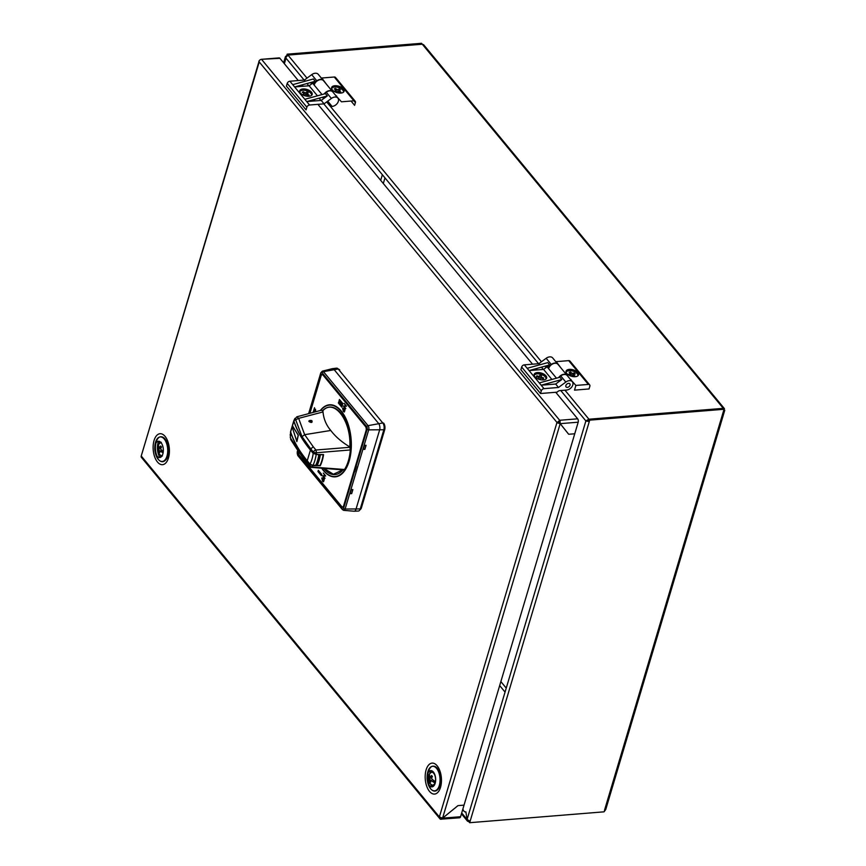 <?xml version="1.0" encoding="UTF-8"?>
<svg xmlns="http://www.w3.org/2000/svg" width="866" height="866" viewBox="0 0 866 866"><rect width="100%" height="100%" fill="white"/><g stroke="black" fill="none" stroke-linecap="round" stroke-linejoin="round"><path stroke-width="1.3" d="M293.823 420.724L290.63 431.463A2.446 1.245 16.6 0 0 290.64 431.896A162.797 83.039 16.6 0 0 307.235 460.766L310.017 464.144L312.951 465.388L315.744 465.259A31.079 16.183 -94.6 0 0 318.818 454.921L313.211 453.405L310.429 450.039A162.797 83.039 -163.4 0 1 293.845 421.157A2.446 1.245 -163.4 0 1 293.823 420.724A2.446 1.245 -163.4 0 1 293.931 420.53M292.297 427.436L292.86 426.429L298.326 435.252L296.876 441.617L292.297 427.436M315.884 464.955L317.064 465.345L320.204 454.542M320.355 454.715A31.306 16.302 85.4 0 1 317.151 465.443L319.987 465.486A31.75 16.53 -94.6 0 0 323.191 454.747L320.355 454.715M589.843 386.268A2.446 1.667 140.4 0 0 589.649 384.883A2.446 1.667 140.4 0 0 588.36 384.428L575.901 385.435L574.504 390.133L589.042 388.953L589.843 386.268M589.649 384.883L569.98 361.1A2.446 1.667 140.4 0 0 568.702 360.635L556.232 361.642L561.071 368.093M558.938 377.219A5.694 3.897 -39.6 0 1 567.046 375.324A5.694 3.897 -39.6 0 1 567.068 375.357L567.165 375.465M567.024 375.292L557.996 364.38A5.694 3.897 140.4 0 0 557.975 364.348A5.694 3.897 140.4 0 0 552.8 363.882A5.694 3.897 140.4 0 0 548.643 368.721M571.062 379.589A3.464 1.764 -163.4 0 1 570.477 379.449L575.901 385.435M566.765 373.484A6.517 3.323 -163.4 0 1 572.448 369.641A6.517 3.323 -163.4 0 1 577.687 375.985A6.517 3.323 -163.4 0 1 566.765 373.484M575.002 371.969L573.249 369.858M724.441 408.665L723.63 410.657L724.041 409.272L723.294 408.351L588.945 419.22L724.441 408.665L423.701 44.826L422.294 44.22L287.945 55.078L285.672 57.751L304.128 80.073M723.889 409.78L724.766 410.235L605.735 809.526L604.035 811.832L469.686 822.7L468.928 821.78L469.989 821.704L468.928 821.78L469.08 821.174M585.871 420.995L589.281 421.525L588.523 420.616L585.871 420.995L467.077 819.485L465.876 811.853A4.882 2.544 85.4 0 1 462.888 808.996M336.625 95.964A3.464 1.764 -163.4 0 1 336.008 95.812M306.986 83.537L308.859 85.799M319.089 98.183L320.95 100.434M323.787 103.866L538.576 363.709M541.434 367.173L543.296 369.425M560.746 390.523L585.86 420.908L588.512 420.53L588.912 419.187L585.86 420.908M469.686 822.7L470.097 821.314L467.088 819.431M461.697 812.979L467.045 819.452L467.51 821.163L468.907 821.747M283.994 63.261L285.683 57.762M286.808 55.597L285.488 56.496L285.628 57.762M564.946 390.187L589.703 420.14L470.097 821.314M724.041 409.272L589.703 420.14M287.945 55.078L422.294 44.22L421.536 43.3L287.187 54.168L287.945 55.078M286.776 55.554L287.187 54.168M430.824 772.396L430.272 771.714M559.36 422.132L560.28 423.247M168.275 447.874L168.459 447.246M339.082 370.063L339.764 370.009A4.882 2.544 -94.6 0 0 338.346 369.165M359.942 509.728A4.882 2.544 -94.6 0 0 361.458 507.682L384.666 429.85A4.882 2.544 -94.6 0 0 383.595 423.084L382.913 423.138M570.597 374.989L570.207 373.863M577.817 375.887A6.105 3.118 16.6 0 0 575.013 371.969A6.105 3.118 16.6 0 0 568.312 370.778A6.105 3.118 16.6 0 0 566.126 372.402M573.205 374.426L574.829 375.876L573.465 376.169L571.852 374.718L569.806 375.151L568.735 374.188L570.77 373.744L569.146 372.293L570.51 371.99L572.134 373.452L574.169 373.008L575.251 373.982L573.205 374.426M573.487 374.675L572.599 375.389M433.368 780.244L434.743 782.788A13.012 7.415 -170.2 0 1 431.203 780.309L430.965 780.396A13.012 8.011 134.2 0 0 430.759 782.074A12.589 8.833 162.6 0 1 429.904 781.045A13.012 9.667 -32.2 0 1 430.077 779.313A13.012 11.983 -116.1 0 1 430.001 778.859A13.012 7.415 -170.2 0 1 429.038 775.893L430.608 777.787L430.965 776.596M429.038 775.893A6.192 3.226 85.4 0 1 429.428 774.594A13.012 5.759 22.8 0 0 430.478 777.267A13.012 2.739 -0.4 0 1 430.705 777.181A13.012 9.667 -32.2 0 1 431.571 775.46A12.589 2.284 40.5 0 0 431.972 775.968A12.589 2.284 40.5 0 0 432.426 776.488A13.012 8.011 134.2 0 0 431.604 778.274A13.012 9.667 73.1 0 0 431.679 778.729A13.012 5.759 22.8 0 0 435.133 781.5A6.192 3.226 85.4 0 1 434.743 782.788M433.444 772.104A6.841 3.561 -94.6 0 0 432.253 771.822A6.841 3.561 -94.6 0 0 430.781 772.602M429.32 776.228A6.841 3.561 -94.6 0 0 429.222 777.192M431.777 784.91A6.841 3.561 -94.6 0 0 433.346 785.451A6.841 3.561 -94.6 0 0 434.483 784.986M292.383 427.566L296.811 441.292L298.185 435.197L292.903 426.678L292.383 427.566M318.331 470.335L317.974 471.537L321.362 475.64L317.963 471.537L318.32 470.325L321.73 474.438L321.362 475.661M298.543 451.576A2.934 1.526 -94.6 0 0 299.279 455.191L341.605 506.426A2.934 1.526 -94.6 0 0 343.683 505.657L366.091 430.51A2.934 1.526 -94.6 0 0 365.441 426.451L323.126 375.216A2.934 1.526 -94.6 0 0 321.048 375.985L309.931 413.277M345.826 408.503L343.304 406.046L345.87 406.013L344.127 403.296L346.519 406.197L343.954 406.23L345.826 408.503M323.527 481.788L322.563 481.215L321.795 478L323.527 477.837L324.274 479.32L323.527 481.788M325.031 478.281L322.498 475.824L325.075 475.791L323.321 473.074L325.713 475.975L323.148 476.008L325.031 478.281M313.113 412.422L313.633 410.69L313.535 412.313M315.3 411.848L313.828 410.062L314.52 407.713L314.239 409.943L314.986 410.841L315.473 409.207L315.722 411.729M342.146 405.938L341.789 407.15L338.379 403.036L338.747 401.813L342.146 405.938M342.849 403.588L342.481 404.812L339.082 400.698L339.45 399.475L342.849 403.588M344.322 412.01L343.369 411.437L342.6 408.222L344.332 408.059L345.069 409.542L344.322 412.01M320.388 410.484A36.145 18.825 85.4 0 1 341.247 411.025A36.145 18.825 85.4 0 1 348.63 462.736A36.145 18.825 85.4 0 1 321.697 468.203M344.798 410.906L343.585 408.038L342.871 408.557L343.51 410.971L344.798 410.906M324.003 480.684L322.78 477.815L322.065 478.324L322.715 480.749L324.003 480.684M335.694 95.444L341.453 101.809L353.923 100.802A2.446 1.667 -39.6 0 1 355.201 101.257A2.446 1.667 -39.6 0 1 355.396 102.643L354.595 105.327L351.044 101.03M353.923 100.802L334.254 77.009A2.446 1.667 -39.6 0 1 335.543 77.464L355.201 101.257M323.603 98.659A5.694 3.897 -39.6 0 1 323.17 97.057M324.501 93.582A5.694 3.897 -39.6 0 1 332.598 91.699A5.694 3.897 -39.6 0 1 332.631 91.731L332.717 91.839M332.631 91.731L323.548 80.744A5.694 3.897 140.4 0 0 323.527 80.711A5.694 3.897 140.4 0 0 318.363 80.257A5.694 3.897 140.4 0 0 314.196 85.084M322.423 97.263L323.581 98.67M334.254 77.009L321.795 78.016L326.623 84.457M332.317 89.858A6.517 3.323 -163.4 0 1 338.011 86.015A6.517 3.323 -163.4 0 1 343.25 92.359A6.517 3.323 -163.4 0 1 332.317 89.858M340.555 88.343L338.812 86.221M549.672 364.9L547.777 362.616L527.167 368.288L529.061 370.572L549.672 364.9L543.577 369.403L551.88 379.46M556.47 378.193L547.453 367.281L551.274 364.456A5.694 3.897 -39.6 0 1 557.78 364.121L552.681 357.939A5.694 3.897 140.4 0 0 546.165 358.286L538.847 363.688L524.331 364.857A2.446 1.667 140.4 0 0 521.657 367.043L520.856 369.728L540.514 393.51L541.315 390.826L521.657 367.043M561.774 379.546L555.669 384.039L541.153 385.218L561.774 379.546L559.88 377.251L539.269 382.924L543.989 388.65A2.446 1.667 140.4 0 0 541.315 390.826M545.937 375.801A6.517 3.323 -163.4 0 1 540.243 379.644A6.517 3.323 -163.4 0 1 535.004 373.3A6.517 3.323 -163.4 0 1 545.937 375.801M543.577 369.403L529.061 370.572L539.269 382.924M538.847 363.688L539.778 364.813M555.669 384.039L558.505 387.47L565.823 382.068A5.694 3.897 -39.6 0 1 572.339 381.733A5.694 3.897 -39.6 0 1 571.906 386.777A5.694 3.897 -39.6 0 1 566.548 390.057L559.966 390.588A3.258 2.23 -39.6 0 0 557.141 392.168L540.514 393.51M572.339 381.733L567.241 375.552A5.694 3.897 140.4 0 0 560.724 375.898L558.289 377.695M565.877 385.532A2.446 1.667 -39.6 0 1 569.514 383.53A2.446 1.667 -39.6 0 1 568.475 387.015A2.446 1.667 -39.6 0 1 565.877 385.532M543.989 388.65L558.505 387.47M547.236 366.697L546.89 366.264A5.694 3.897 140.4 0 0 548.167 366.015M548.698 368.461L547.615 367.152M339.245 92.175L339.937 91.417M338.812 90.627L337.892 91.287M335.9 91.796L335.348 90.703M343.38 92.261A6.105 3.118 16.6 0 0 339.992 88.061A6.105 3.118 16.6 0 0 332.945 87.444A6.105 3.118 16.6 0 0 331.678 88.776M338.768 90.649L340.793 91.969L339.699 92.467L337.675 91.147L336.04 91.893L334.687 91.006L336.322 90.259L334.298 88.938L335.391 88.44L337.415 89.761L339.05 89.014L340.403 89.902L338.768 90.649M311.955 422.229A1.624 0.834 16.6 0 0 310.71 420.919A1.624 0.834 16.6 0 0 308.859 421.244M311.468 95.466A6.105 3.118 16.6 0 0 307.766 91.125A6.105 3.118 16.6 0 0 300.643 90.865A6.105 3.118 16.6 0 0 299.766 91.98M306.835 93.777L309.032 95.011L308.101 95.606L305.904 94.372L304.507 95.26L303.046 94.448L304.442 93.55L302.245 92.316L303.165 91.72L305.373 92.954L306.759 92.067L308.231 92.889L306.835 93.777M307.224 95.108L307.787 94.362L306.326 93.539L305.492 94.632M160.481 455.343A2.446 1.267 -94.6 0 0 161.098 456.858L161.13 456.891M298.272 80.549L279.913 58.314A2.446 1.267 -94.6 0 0 279.112 57.892L261.521 59.31A2.446 1.667 140.4 0 0 258.847 61.486L557.347 422.9A2.446 1.667 -39.6 0 1 560.031 420.724L560.194 423.647L568.691 434.267L574.743 433.779L578.196 422.197A2.446 1.267 -94.6 0 0 577.665 418.819L555.745 392.276M260.698 59.527L261.251 59.353M159.939 457.475A11.29 5.878 85.4 0 1 158.63 441.249M164.226 438.153A11.29 5.878 85.4 0 1 164.551 438.337L167.344 442.688C168.989 451.002 168.989 456.025 167.355 457.768L166.25 459.402A11.29 5.878 85.4 0 1 165.958 459.63M540.882 374.285L539.55 372.672M537.266 369.912L536.195 368.613M532.547 364.196L317.919 104.342M315.083 100.911L313.99 99.579M306.683 90.724L305.308 89.068M302.992 86.264L301.898 84.944M432.415 785.354L433.281 786.393M439.863 817.407L439.744 817.417A2.446 1.667 140.4 0 0 439.939 818.803A2.446 1.667 140.4 0 0 441.216 819.258L441.573 818.089M439.939 818.803L141.429 457.389A2.446 1.667 -39.6 0 1 141.234 456.003L141.353 455.992M441.259 819.149L459.651 817.775A2.446 1.267 -94.6 0 0 460.582 816.714L442.58 818.164L457.973 805.618L464.035 805.131L457.984 805.618L442.58 818.164L439.365 816.963L556.979 422.446M460.582 816.714L574.743 433.779L568.67 434.267L560.183 423.669L557.466 422.9M259.226 61.951L141.353 455.592L259.215 60.728M160.6 442.169L158.207 442.353L160.6 442.169M557.347 422.9L558.732 422.792A0.812 0.552 -39.6 0 1 559.631 422.067L560.031 420.724M161.585 450.049L161.13 451.597M432.004 786.88A11.29 5.878 85.4 0 1 430.608 784.011M429.482 777.895A11.29 5.878 85.4 0 1 429.482 776.423M429.774 773.674A11.29 5.878 85.4 0 1 430.694 770.621M439.744 817.417L141.234 456.003M279.913 58.314L261.521 59.31M558.797 422.64L560.183 423.669L442.58 818.154L440.837 818.803M429.374 785.473A8.151 4.243 85.4 0 1 427.393 780.851A8.151 4.243 85.4 0 1 427.1 777.322A8.151 4.243 85.4 0 1 432.253 771.021A8.151 4.243 85.4 0 1 435.403 782.344A8.151 4.243 85.4 0 1 429.374 785.473M434.526 790.842A12.384 6.452 -94.6 0 0 439.192 787.519A12.384 6.452 -94.6 0 0 440.729 780.699M440.296 775.319A12.384 6.452 -94.6 0 0 437.687 768.846A12.384 6.452 -94.6 0 0 432.545 766.313M428.215 772.624A12.384 6.452 -94.6 0 0 429.244 785.3M306.867 107.2L287.209 83.407L286.408 86.091L306.066 109.885L306.867 107.2A2.446 1.667 -39.6 0 1 309.552 105.013L324.057 103.844L331.386 98.443A5.694 3.897 -39.6 0 1 337.892 98.096A5.694 3.897 -39.6 0 1 337.469 103.141A5.694 3.897 -39.6 0 1 332.1 106.431L327.727 101.138M311.489 92.175A6.517 3.323 -163.4 0 1 305.795 96.007A6.517 3.323 -163.4 0 1 300.556 89.674A6.517 3.323 -163.4 0 1 311.489 92.175M309.13 85.777L294.613 86.946L315.224 81.274L309.13 85.777L317.432 95.823M287.209 83.407A2.446 1.667 -39.6 0 1 289.883 81.231L292.719 84.662L313.33 78.99L315.224 81.274M292.719 84.662L306.716 101.582L327.326 95.909L321.221 100.413L324.057 103.844M304.821 99.298L325.432 93.625L327.326 95.909M337.892 98.096L332.793 91.926A5.694 3.897 140.4 0 0 326.276 92.261L323.841 94.058M322.022 94.567L313.005 83.645L316.826 80.83A5.694 3.897 -39.6 0 1 323.343 80.484A5.694 3.897 -39.6 0 1 323.429 80.603M289.883 81.231L304.399 80.051L311.717 74.649A5.694 3.897 -39.6 0 1 318.233 74.314L323.343 80.484M304.399 80.051L305.341 81.188M313.719 82.389A5.694 3.897 -39.6 0 1 312.442 82.638L309.357 82.887M303.165 84.597A3.258 2.23 140.4 0 0 303.024 84.749L302.418 84.792M314.261 84.836L313.178 83.526M321.221 100.413L306.716 101.582L309.552 105.013M570.109 384.785A2.446 1.667 140.4 0 0 567.013 383.974A2.446 1.667 140.4 0 0 566.732 387.329A2.446 1.667 140.4 0 0 570.109 384.785M545.916 379.102A6.105 3.118 16.6 0 0 541.142 374.361A6.105 3.118 16.6 0 0 534.214 375.617M540.785 377.998L540.308 379.286L538.609 378.745L539.074 377.457L536.509 376.645L536.823 375.79L539.388 376.602L539.854 375.303L541.564 375.844L541.088 377.132L543.653 377.944L543.339 378.799L540.785 377.998M540.893 378.031L541.12 377.316L539.41 376.786L538.76 378.799M323.938 468.376L333.378 474.243L342.492 470.043M294.841 419.923L293.931 421.038A162.797 83.039 16.6 0 0 310.493 449.833L310.764 448.924L313.427 452.16A28.037 14.603 85.4 0 1 313.297 453.232L316.242 454.488L323.57 454.585A31.577 16.443 85.4 0 1 320.258 465.724L312.918 465.627L309.974 464.371A28.037 14.603 85.4 0 1 309.573 465.107L298.11 449.8L290.327 437.795L290.597 431.679M343.033 469.534L344.506 469.491A35.582 18.532 -94.6 0 0 350.329 449.952L349.821 446.943C341.68 442.039 335.337 436.54 330.78 430.467C326.233 425.13 323.646 418.949 323.018 411.945L322.888 410.69L320.994 410.322M344.506 469.491L310.872 466.958M295.696 419.793L298.64 418.354L296.822 416.806L294.743 419.317L295.696 419.793L302.028 436.648L310.764 448.924L313.254 446.769L304.659 434.678L298.64 418.354L323.018 411.945M296.822 416.806L320.918 410.343M349.658 447.321L315.928 450.006L316.469 452.756L350.329 449.952M290.889 434.505L290.11 434.862L290.889 434.505M290.565 431.809L290.327 437.795M349.821 446.943C351.488 421.32 334.319 398.1 322.888 410.679M298.11 449.8L298.261 451.132L307.094 463.267L307.17 460.972A162.797 83.039 -163.4 0 1 290.608 432.177M293.931 421.038L294.743 419.317M311.295 422.489C304.334 420.616 315.007 419.025 311.295 422.489M323.906 475.586L324.458 476.246M326.19 473.15L326.807 473.897M342.958 509.836A3.042 1.58 -94.6 0 0 343.813 510.355L353.988 511.211A4.709 2.457 -94.6 0 0 354.151 511.211A4.709 2.457 -94.6 0 0 356.013 509.165L379.611 429.991A4.709 2.457 -94.6 0 0 378.583 423.452L333.995 369.468A4.709 2.457 -94.6 0 0 332.403 368.667A4.709 2.457 -94.6 0 0 332.252 368.689L322.336 371.168L320.81 372.802A1.299 0.66 -163.4 0 0 320.95 373.268A1.754 0.909 85.4 0 1 322.195 372.802L366.783 426.786A1.754 0.909 85.4 0 1 367.162 429.222L356.164 466.125A1.299 0.66 16.6 0 0 356.37 466.319L354.779 471.689A1.299 0.66 -163.4 0 1 354.562 471.483L354.129 470.963L343.726 505.852A3.258 1.7 85.4 0 1 341.41 506.707L299.095 455.462A3.258 1.7 85.4 0 1 298.315 451.218M354.151 511.211L358.318 511.048A4.882 2.544 -94.6 0 0 360.256 508.927L383.855 429.752A4.882 2.544 -94.6 0 0 382.783 422.976L338.205 368.992A4.882 2.544 -94.6 0 0 336.549 368.158L332.403 368.667M351.38 489.582L352.873 489.604L351.672 493.631L350.178 493.609L351.38 489.582M364.867 449.346L363.374 449.324L364.575 445.308L366.069 445.319L364.867 449.346M309.584 413.374L320.788 375.801A3.258 1.7 85.4 0 1 323.094 374.956L365.42 426.191A3.258 1.7 85.4 0 1 366.123 430.705L355.72 465.594L356.164 466.125M321.849 468.214A35.82 18.651 -94.6 0 0 348.424 462.39A35.82 18.651 -94.6 0 0 341.052 411.307A35.82 18.651 -94.6 0 0 320.658 410.408M322.444 410.755A33.861 17.634 85.4 0 1 340.576 412.92A33.861 17.634 85.4 0 1 349.961 447.809M342.968 469.892A33.861 17.634 85.4 0 1 323.624 468.354M157.049 456.101A8.151 4.243 85.4 0 1 155.068 451.478A8.151 4.243 85.4 0 1 154.776 447.949A8.151 4.243 85.4 0 1 159.929 441.649A8.151 4.243 85.4 0 1 163.089 452.983A8.151 4.243 85.4 0 1 157.049 456.101M162.202 461.47A12.384 6.452 -94.6 0 0 166.878 458.146A12.384 6.452 -94.6 0 0 165.374 439.473A12.384 6.452 -94.6 0 0 160.221 436.94M155.891 443.251A12.384 6.452 -94.6 0 0 156.919 455.938M163.089 452.929A13.012 7.415 -170.2 0 1 160.264 450.829L160.037 450.915A13.012 8.011 134.2 0 0 159.82 452.593A12.589 8.833 162.6 0 1 158.976 451.565A13.012 9.667 -32.2 0 1 159.138 449.833A13.012 11.983 -116.1 0 1 159.063 449.378A13.012 7.415 -170.2 0 1 158.11 446.412L159.68 448.307L160.026 447.116M158.11 446.412A6.192 3.226 85.4 0 1 158.489 445.113A13.012 5.759 22.8 0 0 159.539 447.787A13.012 2.739 -0.4 0 1 159.777 447.7A13.012 9.667 -32.2 0 1 160.632 445.979A12.589 2.284 40.5 0 0 161.044 446.488A12.589 2.284 40.5 0 0 161.487 447.008A13.012 8.011 134.2 0 0 160.665 448.794A13.012 9.667 73.1 0 0 160.74 449.248A13.012 5.759 22.8 0 0 163.295 451.413M162.429 450.764L163.165 452.528M160.859 442.429A6.841 3.561 -94.6 0 0 159.842 443.121M158.381 446.748A6.841 3.561 -94.6 0 0 158.294 447.711M160.838 455.429A6.841 3.561 -94.6 0 0 161.953 455.949M313.211 453.405A28.253 14.711 85.4 0 1 310.017 464.144M310.429 450.039L307.235 460.766M290.64 431.896L293.845 421.157M312.951 465.388A30.667 15.967 -94.6 0 0 316.155 454.661M588.36 384.428L568.702 360.635M382.361 174.726L380.683 180.334M384.98 177.898L383.313 183.505M723.262 408.319L422.316 44.253M499.682 685.58L505.051 692.086M431.214 776.098L432.091 777.159M546.175 367.487L545.082 366.166M541.445 361.761L326.666 101.917M323.83 98.486L323.256 97.793M311.728 83.85L310.829 82.768M306.997 78.135L287.977 55.11M604.446 810.446L723.63 410.657M500.862 681.596L506.242 688.102M286.007 58.152L284.351 63.694M360.602 507.747L361.458 507.682M383.8 429.926L384.666 429.85M433.779 773.392A6.43 3.345 -94.6 0 0 428.822 778.209A6.43 3.345 -94.6 0 0 433.996 784.455A6.43 3.345 -94.6 0 0 433.779 773.392M353.88 100.802L355.396 102.643M524.331 364.857L527.167 368.288M560.724 375.898L565.823 382.068M546.165 358.286L551.274 364.456M159.625 456.977L161.098 456.858M158.24 453.654L159.063 453.589M157.45 461.989A15.523 8.075 -94.6 0 0 169.411 450.363A15.523 8.075 -94.6 0 0 156.93 435.252A15.523 8.075 -94.6 0 0 157.45 461.989M577.665 418.819L559.653 420.27L261.9 59.765M442.364 818.684L441.368 818.76M429.504 791.383A15.523 8.075 -94.6 0 0 441.465 779.746A15.523 8.075 -94.6 0 0 428.984 764.646A15.523 8.075 -94.6 0 0 429.504 791.383M560.194 423.647L578.196 422.197M427.1 777.322L427.133 776.412A12.308 6.408 85.4 0 1 434.905 766.908A12.308 6.408 85.4 0 1 439.668 784.001A12.308 6.408 85.4 0 1 430.564 788.72A12.308 6.408 85.4 0 1 427.566 781.738L430.597 788.785C433.823 792.26 436.691 791.838 439.192 787.519M427.468 781.24A12.308 6.408 85.4 0 1 427.122 776.91M326.276 92.261L331.386 98.443M311.717 74.649L316.826 80.83M316.242 454.488A30.462 15.859 -94.6 0 0 316.469 452.756A2.446 0.725 -173.6 0 1 313.427 452.16A2.446 1.667 140.4 0 1 315.928 450.006L313.254 446.769M302.028 436.648L304.659 434.678L330.78 430.467M307.094 463.267L309.768 466.493A2.446 1.667 140.4 0 1 309.573 465.107A2.446 1.667 30 0 0 312.269 466.828A30.462 15.859 -94.6 0 0 312.918 465.627M311.966 451.89L313.211 451.9M360.256 508.927L345.112 509.035L368.71 429.861A3.042 1.58 -94.6 0 0 368.05 425.65L323.462 371.666A3.042 1.58 -94.6 0 0 322.336 371.168M383.855 429.752L368.71 429.861A1.299 0.66 -163.4 0 1 367.162 429.222M382.783 422.976L368.05 425.65A1.299 0.888 140.4 0 0 366.783 426.786M338.205 368.992L323.462 371.666A1.299 0.888 140.4 0 0 322.195 372.802M342.416 509.587L343.813 510.355A3.042 1.58 -94.6 0 0 345.112 509.035A1.299 0.66 -163.4 0 1 343.564 508.385A1.754 0.909 85.4 0 1 342.319 508.851A1.299 0.888 140.4 0 0 342.416 509.587L297.828 455.603A1.299 0.888 140.4 0 1 297.731 454.866A1.754 0.909 85.4 0 1 297.352 452.442A1.299 0.66 -163.4 0 1 297.211 451.976L297.72 450.266M297.352 452.442L297.904 450.569M308.945 413.547L320.95 373.268M342.319 508.851L297.731 454.866M354.562 471.483L343.564 508.385M154.776 447.949L154.808 447.04A12.308 6.408 85.4 0 1 162.581 437.536A12.308 6.408 85.4 0 1 167.344 454.628A12.308 6.408 85.4 0 1 158.24 459.348A12.308 6.408 85.4 0 1 155.241 452.366L158.272 459.413C161.498 462.888 164.367 462.466 166.878 458.146M155.155 451.879A12.308 6.408 85.4 0 1 154.798 447.538M161.184 442.818A6.43 3.345 -94.6 0 0 157.926 449.476A6.43 3.345 -94.6 0 0 162.213 455.516M567.046 375.324L557.975 364.348M430.889 776.856L431.755 777.906M461.448 813.823L467.51 821.163M285.488 56.496L283.615 62.796M432.253 771.822C429.547 773.327 428.41 775.059 428.854 777.029C429.406 780.58 428.161 783.892 433.346 785.451M332.598 91.699L323.527 80.711M436.616 767.731L439.408 772.082C441.043 780.396 441.043 785.419 439.408 787.162L438.304 788.796M427.393 780.851L427.566 781.738M427.133 776.412C429.179 766.096 432.697 763.574 437.687 768.846M309.768 466.493A2.446 2.446 0 0 0 311.533 467.38M298.261 451.132L290.64 439.408M294.895 418.451L293.953 420.465M311.457 467.38L343.683 469.946M308.642 413.623L320.81 372.802M297.211 451.976L297.828 455.603M155.068 451.478L155.241 452.366M154.808 447.04C156.854 436.724 160.372 434.202 165.374 439.473M161.314 442.342C158.608 443.847 157.482 445.579 157.926 447.549C158.478 451.089 157.233 454.412 162.418 455.971"/></g></svg>
